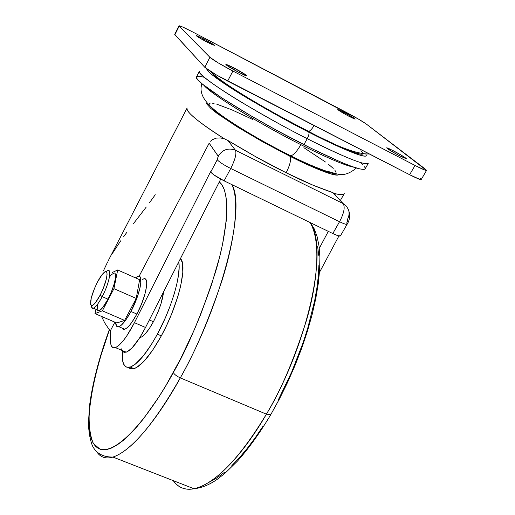 <?xml version="1.0" encoding="UTF-8"?>
<svg xmlns="http://www.w3.org/2000/svg" width="515" height="515" viewBox="0 0 515 515"><rect width="100%" height="100%" fill="white"/><g stroke="black" fill="none" stroke-linecap="round" stroke-linejoin="round"><path stroke-width="0.77" d="M107.783 270.697C112.225 268.418 108.993 283.868 102.202 296.646L107.989 299.164C114.794 286.417 117.954 270.961 113.448 273.207M114.864 273.362L115.399 274.366L115.405 278.37L114.002 284.505L111.395 291.825L107.989 299.164L102.202 296.646C98.706 303.226 95.809 307.075 93.511 308.195C92.191 308.685 91.503 307.848 91.432 305.698L92.417 308.26C94.573 308.614 97.837 304.738 102.202 296.646L100.168 295.101C96.254 302.382 93.324 305.871 91.38 305.582C89.468 302.447 91.451 294.696 97.329 282.31L102.054 274.675L104.7 272.029L105.717 271.63L106.463 271.881L106.927 272.783L107.069 274.302L106.393 278.95L103.232 288.484L100.168 295.101L95.339 302.82L93.93 304.391L91.722 305.653L90.601 304.307L91.245 298.056L94.361 288.735L97.329 282.31C99.775 277.63 101.983 274.392 103.959 272.59C109.457 267.298 107.069 282.123 100.168 295.101L102.202 296.646C109.895 282.201 112.495 265.734 106.36 271.63M339.05 174.147C338.168 178.859 307.861 165.412 289.848 156.225C291.445 159.129 290.215 164.639 286.16 172.75C302.228 180.926 317.704 187.518 332.587 192.533L334.254 193.415C339.649 194.902 342.932 195.069 344.097 193.917L344.277 193.621L344.097 193.917C343.151 195.082 339.874 194.915 334.254 193.415L335.439 195.088M311.543 165.952L309.277 164.504L311.543 165.952M365.927 154.365C370.414 161.877 331.609 144.033 308.691 132.104C309.38 133.224 308.891 135.419 307.223 138.69C329.33 150.071 364.614 166.454 368.219 163.448L368.219 163.448C364.42 165.418 344.091 157.165 307.223 138.69L303.921 144.676C340.776 163.049 361.157 171.154 365.058 168.991L368.219 163.448M359.476 153.985L358.363 153.155L359.476 153.985M123.626 329.368L125.229 329.014L127.179 327.695L129.413 325.435L131.84 322.326L136.874 314.047L130.965 311.478L137.486 296.524L140.132 287.241L140.769 283.379L140.563 277.965L139.732 276.6L138.471 276.207L135.381 277.823L137.73 276.355C144.103 273.471 140.247 294.355 130.965 311.478L136.874 314.047C146.176 296.968 149.929 276.079 143.479 278.918M149.337 319.957L153.406 321.721C159.199 310.526 162.579 300.593 163.538 291.934L161.092 303.432L158.266 311.337L154.7 319.223L153.406 321.721L149.337 319.957M157.397 334.158L161.33 335.857C178.415 304.893 187.833 265.186 180.437 258.588L182.355 262.753L182.825 272.39L180.694 285.857L177.881 296.402L171.843 313.448L166.847 324.907L161.33 335.857L157.397 334.158C146.756 353.303 137.685 364.279 130.173 367.079C124.044 368.476 121.469 363.133 122.454 351.043L122.396 359.187L123.516 363.912L125.679 366.699L127.134 367.304L130.739 366.886L135.168 364.266L142.996 356.322L151.616 344.129L157.397 334.158C171.669 308.079 181.409 274.489 178.744 261.935L179.13 266.97L178.544 274.759L176.812 284.119L173.973 294.664L170.15 305.955L165.489 317.491L157.397 334.158M180.308 377.881C194.11 354.101 207.918 321.933 221.733 281.377C234.383 241.857 240.035 200.483 231.795 184.576C246.183 206.573 222.306 303.309 180.308 377.881L266.403 414.169C309.2 342.295 328.763 246.318 309.914 222.441C321.006 239.469 317.98 281.023 306.599 319.982C293.936 359.888 280.54 391.284 266.403 414.169L270.819 414.562L266.403 414.169C249.299 444.097 219.641 483.225 193.994 488.754C185.349 490.48 178.441 487.776 173.272 480.656C178.113 487.654 185.02 490.357 193.994 488.754C215.038 483.92 239.179 459.058 266.403 414.169L180.308 377.881C153.657 424.444 131.203 450.844 112.946 457.069C106.058 459.058 100.818 457.507 97.219 452.428C101.049 457.577 106.29 459.123 112.946 457.069C135.162 449.84 163.435 408.865 180.308 377.881C176.594 376.162 174.276 374.373 173.349 372.506C174.276 374.373 176.594 376.162 180.308 377.881M219.287 181.93C230.894 190.82 228.061 230.405 215.611 271.643C201.803 314.156 187.718 347.78 173.349 372.506C154.777 407.249 120.459 454.41 100.116 449.299L93.402 443.499C90.344 436.572 88.928 427.07 89.14 414.981C90.904 389.179 99.498 357.243 109.373 329.954L100.225 357.674L94.464 379.658L92.307 390.022L89.571 409.058L89.037 417.556L89.089 425.255L89.752 432.059L91.026 437.885L92.925 442.649L95.462 446.273L98.616 448.674L102.395 449.795L106.779 449.563L111.729 447.953L117.227 444.921L123.22 440.454L129.651 434.563L136.462 427.283L143.576 418.65L158.388 397.677L165.901 385.548L180.643 358.723L194.355 329.632L200.586 314.723L211.395 285.149L219.564 257.217L222.544 244.31L226.175 221.347L226.825 211.53L226.703 202.949L225.847 195.655L224.282 189.694L222.049 185.091L219.287 181.93M290.505 213.036L289.958 213.107L290.505 213.036M254.796 196.067L254.822 195.739L254.796 196.067M308.279 131.409L309.039 131.853L308.279 131.409M354.14 167.259C344.097 165.643 318.418 153.605 300.863 144.67C297.155 151.14 293.827 154.854 290.866 155.82L289.037 155.35L290.866 155.82C293.827 154.854 297.155 151.14 300.863 144.67C327.997 158.272 345.758 165.804 354.14 167.259M290.08 155.871C305.202 163.474 328.01 173.793 334.653 173.446M301.526 143.46L300.863 144.67L301.526 143.46M326.967 140.421L328.911 141.644L326.967 140.421M334.332 144.174L332.433 142.97L334.332 144.174M314.073 125.544C312.058 128.93 310.255 130.874 308.659 131.377L307.687 131.164L308.659 131.377C310.255 130.874 312.058 128.93 314.073 125.544M308.131 131.389C327.637 141.451 358.369 155.891 362.579 154.069M234.196 68.096L233.456 69.512L234.196 68.096L246.614 75.486L246.711 75.905L245.224 75.441L238.58 72.28C230.823 68.154 226.587 65.553 225.866 64.478C226.458 64.343 229.239 65.547 234.196 68.096C241.895 72.19 246.112 74.778 246.852 75.866C246.286 76.014 243.531 74.817 238.58 72.28L226.059 64.819L226.046 64.439L227.591 64.942L234.196 68.096M203.599 38.863L203.052 39.938L203.599 38.863L214.221 45.12L212.804 44.889L206.901 42.018C200.316 38.503 196.711 36.32 196.08 35.483L203.599 38.863C210.139 42.352 213.731 44.522 214.375 45.365L206.901 42.018L198.623 37.363L196.292 35.471L203.599 38.863M393.125 150.638L392.436 151.835L387.241 148.487L386.92 147.811L389.836 148.996L400.683 154.828L406.567 158.865L400.136 156.096C392.089 151.79 387.595 149.035 386.649 147.818L393.125 150.638C401.101 154.906 405.575 157.661 406.547 158.89L400.136 156.096L392.443 151.835L393.125 150.638M343.846 112.251L343.318 113.191L343.846 112.251L354.751 118.637L355.176 119.113L354.269 118.868L349.196 116.416C342.391 112.766 338.6 110.474 337.808 109.534L343.846 112.251C350.599 115.869 354.378 118.154 355.189 119.107L349.196 116.416L341.065 111.858L337.834 109.521L343.846 112.251M118.888 326.716C122.177 325.319 126.207 320.24 130.965 311.478L125.943 319.776L121.315 325.171L119.383 326.51L117.8 326.87L116.635 326.253L115.675 322.499C115.759 325.931 116.834 327.34 118.888 326.716L124.727 329.22C128.061 327.843 132.11 322.789 136.874 314.047L141.483 304.165L144.915 294.277L146.62 285.98L146.743 282.844L146.369 280.546L145.52 279.175M116.821 322.989L124.604 320.414L136.224 298.443L139.636 279.716L136.224 298.443L124.604 320.414L116.821 322.989L94.985 313.609L102.369 310.822L113.937 288.658L117.69 269.957L112.058 272.596L117.69 269.957L139.636 279.716L117.69 269.957L113.937 288.658L136.224 298.443L113.937 288.658L102.369 310.822L124.604 320.414L102.369 310.822L94.985 313.609L116.821 322.989M347.168 224.154L347.136 224.218C349.852 219.879 350.322 215.103 348.546 209.875C349.511 213.146 349.119 216.377 347.361 219.564L347.503 220.993L346.659 223.169M338.928 235.954L319.474 272.396L338.928 235.954M210.532 171.791L134.441 322.68L126.639 336.134L122.828 341.252L119.319 344.986L116.255 347.2L113.764 347.812L112.759 347.522L111.298 345.771L110.59 343.157L110.216 331.048L114.903 322.165L110.216 331.048L104.732 322.944L110.216 331.048L110.847 344.342C111.51 347.232 113.004 348.314 115.334 347.586L126.214 352.183C131.615 349.994 138.052 341.754 145.526 327.469L220.723 179.104L145.526 327.469L134.441 322.68L210.532 171.791M337.904 175.106L331.357 174.102L319.326 169.802L289.848 156.225C291.445 159.129 290.215 164.639 286.16 172.75C270.781 165.347 251.378 154.597 227.945 140.511L224.482 138.844C198.153 122.029 185.703 111.742 187.125 107.976C184.312 110.802 201.764 124.746 224.482 138.844L220.362 137.923L216.216 138.129L212.264 139.745L210.526 141.239L212.264 139.745L216.216 138.129L220.362 137.923L224.482 138.844L227.945 140.511L235.432 150.232C236.771 153.444 235.201 159.528 230.726 168.482L224.109 180.849C217.143 177.327 212.676 174.398 210.706 172.068L217.24 159.759C219.255 162.032 223.748 164.935 230.726 168.482C223.748 164.935 219.255 162.032 217.24 159.759L218.206 156.122C222.564 149.543 228.299 147.58 235.432 150.232C236.771 153.444 235.201 159.528 230.726 168.482L339.546 221.733C344.026 213.139 345.237 207.094 343.164 203.605L235.432 150.232L227.945 140.511L256.354 157.094L286.16 172.75L312.83 185.13L332.587 192.533L343.164 203.605L235.432 150.232C228.299 147.58 222.564 149.543 218.206 156.122L209.161 143.189L139.076 276.259L209.161 143.189L218.283 156.335L217.53 159.187L210.706 172.068L213.783 174.823L224.109 180.849L230.726 168.482L339.546 221.733L332.799 233.54L224.109 180.849L332.799 233.54L338.078 235.722L340.466 235.844M144.232 278.77L142.565 279.33M328.306 231.357L319.313 248.282L328.306 231.357M123.156 328.544L122.86 329.111L123.156 328.544M121.553 348.867L122.036 350.309M122.712 351.385L124.604 352.389L127.16 351.803L132.014 347.966L139.662 337.859L145.526 327.469L134.441 322.68C126.98 337.029 120.607 345.333 115.334 347.586M365.219 168.708L364.163 169.403L359.805 168.926L352.17 166.57L341.439 162.354L312.348 148.899L277.366 130.701L251.146 115.92L221.463 97.695L202.395 84.061L197.741 79.651L196.679 78.113L196.576 76.754C190.653 79.625 248.739 116.911 303.921 144.676L307.223 138.69C252.015 110.77 193.711 73.677 199.498 71.076C197.258 73.323 216.937 87.544 242.069 102.607C268.341 118.096 290.061 130.121 307.223 138.69C308.891 135.419 309.38 133.224 308.691 132.104L275.325 114.279L237.203 91.953L216.203 77.99L210.088 73.143L208.221 71.328L206.856 68.965C206.077 71.611 225.261 85.027 248.552 98.867C272.841 113.088 292.887 124.166 308.691 132.104L331.312 143.26L349.344 151.294L361.227 155.556L365.322 156.187L366.197 155.852L366.294 155.105M197.058 76.394L200.618 76.465L203.509 77.153M234.068 89.443L235.973 90.331L234.068 89.443M360.835 162.914L363.049 165.012M364.517 166.731L365.206 168.051M426.542 170.446L421.193 179.568C420.407 179.857 416.551 178.242 409.637 174.72L415.032 165.45L409.637 174.72L227.662 81.08L232.909 71.051L227.662 81.08C215.708 74.797 208.079 70.188 204.764 67.253L209.895 57.307L204.764 67.253L174.875 34.705L179.188 26.149L178.995 25.795C179.954 25.666 184.557 27.733 192.79 32.007L346.724 112.611C355.884 117.472 362.431 121.302 366.365 124.089L426.542 170.446C425.789 170.671 421.952 169.01 415.032 165.45L232.909 71.051C220.935 64.729 213.261 60.146 209.895 57.307L179.188 26.149L174.875 34.705L174.694 34.331L204.764 67.253L216.313 74.894L409.637 174.72L419.764 179.362L421.231 179.51L419.925 178.093M415.032 165.45L425.139 170.188L426.575 170.381L425.236 169.036L366.365 124.089L358.524 119.132L192.79 32.007L182.13 26.786L178.995 25.795L209.895 57.307L218.135 62.856L232.909 71.051L415.032 165.45M212.116 73.548L213.171 73.941L212.116 73.548M210.648 71.772L216.081 77.005L223.433 82.394L245.996 96.859L275.866 114.163L307.687 131.164M315.244 134.988L335.593 144.747M341.361 147.322L354.835 152.659M360.281 154.139L361.891 154.243M362.747 153.94L362.863 153.232L360.944 150.683M358.949 148.874L358.195 148.249M239.14 92.648L241.104 93.563M261.53 105.8L258.17 104.088L261.53 105.8M203.889 85.271C210.403 93.691 258.17 123.175 300.863 144.67C287.164 137.853 269.834 128.351 248.861 116.171C228.609 104.236 208.871 91.052 203.889 85.271M101.532 316.422L104.732 322.944L101.532 316.422M103.547 270.6L107.635 261.903L103.547 270.6M228.222 120.516L230.488 121.553L228.222 120.516M289.848 156.225L262.322 141.619L236.585 126.471L217.176 113.474L210.86 108.478L206.225 103.386M252.64 119.454L231.975 109.875L216.738 104.165M214.079 103.476L211.955 103.103M210.39 103.064L209.405 103.354M209.026 103.991L209.264 104.957M210.133 106.264L213.738 109.843L219.783 114.62L238.31 127.018L262.824 141.445L282.581 152.067M295.301 158.446L312.277 166.268L328.647 172.422M335.812 173.046L336.063 172.345L334.763 170.001M333.244 168.386L328.564 164.369M325.474 162.006L303.863 147.683M340.415 235.458L339.977 234.821M122.107 350.451L123.78 352.183L126.214 352.183M149.575 202.607L155.279 194.728M133.198 223.993L146.312 206.966M123.716 236.617L126.799 232.426M112.45 253.374L120.729 240.795M208.543 482.581L217.188 477.746L224.36 472.377M231.84 465.631L239.546 457.558L247.38 448.211L255.26 437.699L263.068 426.117M278.087 400.342L291.625 372.171L302.955 343.087L307.603 328.679L314.594 301.101L316.867 288.258L318.309 276.259L318.914 265.231M318.695 255.279L317.684 246.492M129.465 368.277L132.638 368.972L136.707 367.465L144.149 361.118L152.62 350.277L161.33 335.857C150.683 354.964 141.573 365.908 134.003 368.682L130.868 368.882L128.46 367.401M139.784 337.666L141.921 336.791L145.43 333.643L149.376 328.473L153.406 321.721C148.352 330.881 144.007 336.153 140.37 337.537L139.784 337.666M121.991 328.042L123.091 329.233L124.727 329.22M334.628 193.775L332.587 192.533L343.164 203.605C345.237 207.094 344.026 213.139 339.546 221.733C343.878 223.813 346.402 224.649 347.116 224.237M348.552 209.901L346.505 206.2L343.164 203.605M332.799 233.54C337.196 235.625 339.733 236.411 340.428 235.909L347.136 224.218C346.473 224.669 343.943 223.845 339.546 221.733L332.799 233.54M95.912 309.232L94.985 313.609L95.912 309.232M109.869 276.433L111.452 274.649L114.002 273.079M97.406 309.876L99.241 310.667C101.571 309.56 104.487 305.73 107.989 299.164L102.594 307.719L99.627 310.487L98.513 310.809L97.708 310.403M97.232 309.29L97.329 305.17M310.397 222.68L314.144 228.705L317.105 236.585L319.036 246.067L319.899 257.114L319.661 269.635L318.296 283.488L315.785 298.507L312.154 314.465L307.449 331.119L301.726 348.185L295.069 365.367L287.608 382.368L279.458 398.893L270.768 414.646C259.921 432.87 248.784 448.378 237.37 461.183L225.126 473.137L218.244 478.577C210.268 484.435 202.183 487.827 193.994 488.754L112.946 457.069C103.052 457.178 96.215 453.419 92.423 445.79C90.028 439.598 88.696 431.931 88.426 422.776L89.662 404.745C92.661 382.465 99.195 357.481 109.251 329.793M356.464 168.006C342.469 179.278 337.01 172.969 326.285 171.147C316.055 167.645 304.217 162.547 290.769 155.839C266.886 143.904 245.539 131.628 226.722 119.017C210.255 107.841 197.457 96.472 201.951 83.688M369.371 153.998C357.371 154.346 337.113 146.807 308.607 131.389C268.418 110.757 222.905 84.293 210.654 71.488M174.694 34.331L178.995 25.795M199.498 71.076L196.576 76.754M108.002 261.202L187.125 107.976M340.299 200.605L344.097 193.917M130.173 367.079L134.003 368.682M139.971 337.364L140.37 337.537M92.417 308.26L91.38 305.582M93.511 308.195L99.241 310.667"/></g></svg>
